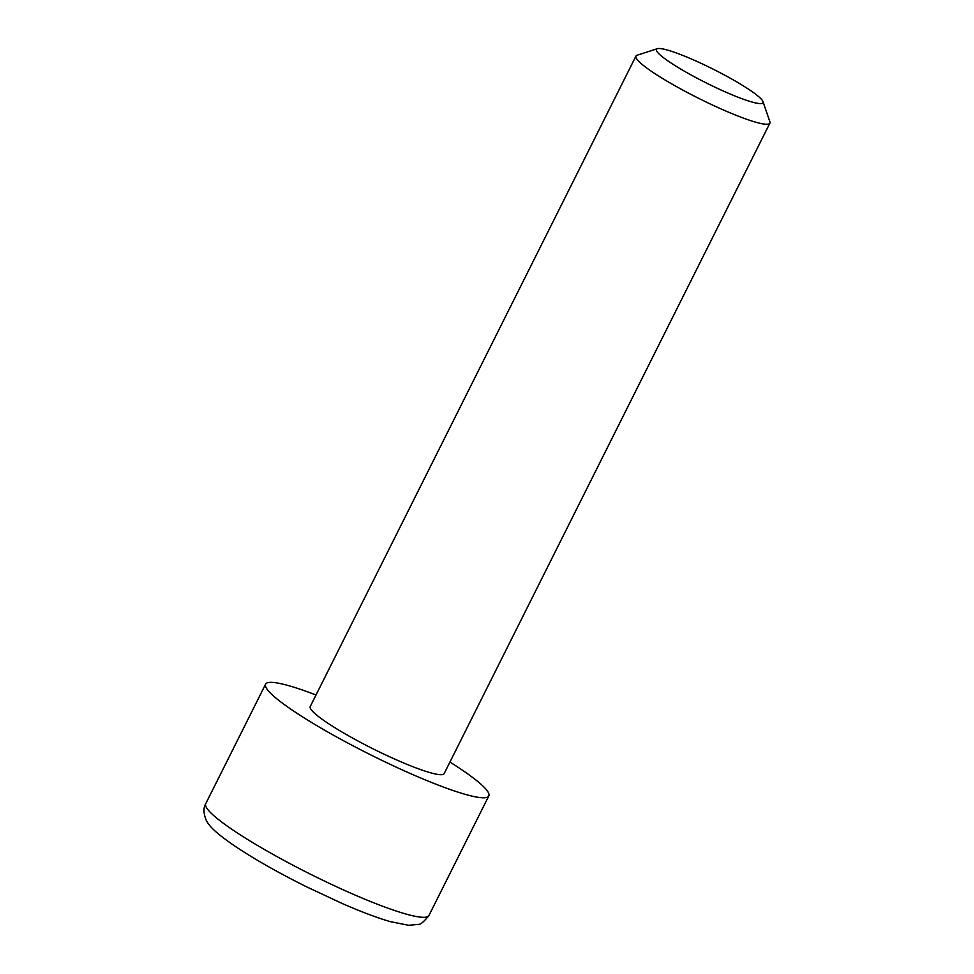 <?xml version="1.0" encoding="UTF-8"?>
<svg xmlns="http://www.w3.org/2000/svg" width="974" height="974" viewBox="0 0 974 974"><rect width="100%" height="100%" fill="white"/><g stroke="black" fill="none" stroke-linecap="round" stroke-linejoin="round"><path stroke-width="1.46" d="M762.971 101.6L769.874 121.738A74.888 9.679 -153.4 0 1 769.874 123.162A74.888 9.679 -153.4 0 1 724.072 110.257A74.888 9.679 -153.4 0 1 651.85 71.601A74.888 9.679 -153.4 0 1 635.949 56.09A74.888 9.679 -153.4 0 1 637.081 55.25L657.34 48.7A59.572 7.707 -153.4 0 1 696.227 61.119A59.572 7.707 -153.4 0 1 750.321 90.387A59.572 7.707 -153.4 0 1 762.971 101.6A59.572 7.707 -153.4 0 1 729.818 93.869A59.572 7.707 -153.4 0 1 669.089 61.703A59.572 7.707 -153.4 0 1 657.34 48.7M635.949 56.09L310.231 706.54A74.888 9.679 26.6 0 0 326.132 722.051A74.888 9.679 26.6 0 0 398.354 760.694A74.888 9.679 26.6 0 0 444.156 773.6L769.874 123.162M316.002 694.998A124.818 16.132 26.6 0 0 265.585 684.174A124.818 16.132 26.6 0 0 292.103 710.034A124.818 16.132 26.6 0 0 412.452 774.452A124.818 16.132 26.6 0 0 488.802 795.953A124.818 16.132 26.6 0 0 462.285 770.105A124.818 16.132 26.6 0 0 449.939 762.058M232.25 829.556A124.818 16.132 26.6 0 0 352.6 893.974A124.818 16.132 26.6 0 0 428.95 915.487C423.885 921.842 420.293 924.813 418.163 924.363L408.69 925.3L390.184 921.611C377.169 917.812 361.244 911.81 342.434 903.604L306.153 886.62C277.407 872.241 253.374 858.557 234.04 845.554C215.997 832.94 209.727 826.987 206.159 820.145C203.432 813.193 203.286 807.714 205.733 803.708A124.818 16.132 26.6 0 0 232.25 829.556M488.802 795.953L428.95 915.487M265.585 684.174L205.733 803.708"/></g></svg>
